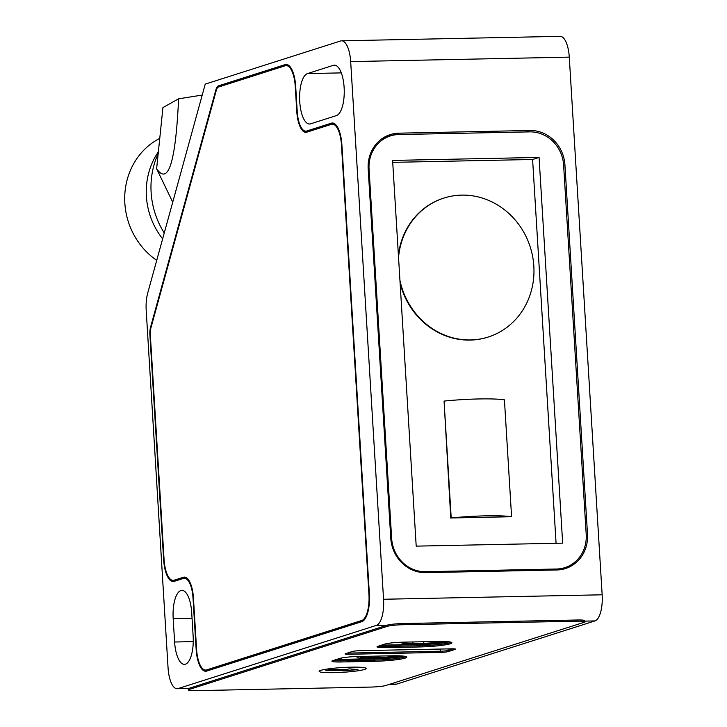 <?xml version="1.0" encoding="UTF-8"?>
<svg xmlns="http://www.w3.org/2000/svg" width="727" height="727" viewBox="0 0 727 727"><rect width="100%" height="100%" fill="white"/><g stroke="black" fill="none" stroke-linecap="round" stroke-linejoin="round"><path stroke-width="1.09" d="M511.581 516.733A47.282 4.798 176.5 0 0 486.136 515.834A47.282 4.798 176.5 0 0 451.203 517.96L511.581 516.733L504.429 399.85A47.282 4.798 -3.5 0 0 478.984 398.95A47.282 4.798 -3.5 0 0 444.061 401.077L451.203 517.96M399.941 280.322A72.927 67.329 72.3 0 0 488.253 337.019A72.927 67.329 72.3 0 0 533.836 266.155A72.927 67.329 72.3 0 0 443.97 198.044A72.927 67.329 72.3 0 0 398.541 257.476M443.761 198.117A72.927 67.329 72.3 0 0 443.543 198.18A72.927 67.329 72.3 0 0 398.387 254.977M444.061 401.077L450.776 518.097M556.073 543.278L532.6 159.495L392.725 162.348M400.104 283.076A72.927 67.329 72.3 0 0 487.826 337.164A72.927 67.329 72.3 0 0 488.044 337.092M561.926 569.45A35.314 32.597 72.3 0 0 565.77 567.342M392.407 135.358L391.935 135.367A35.314 32.597 72.3 0 0 386.864 135.904M390.39 135.922A34.133 31.515 72.3 0 0 369.062 169.091L391.653 538.443A34.133 31.515 72.3 0 0 425.422 571.695L556.582 569.014A34.133 31.515 72.3 0 0 564.87 567.642A34.133 31.515 72.3 0 0 586.207 534.472L563.616 165.129A34.133 31.515 72.3 0 0 529.847 131.878L398.687 134.55A34.133 31.515 72.3 0 0 390.39 135.922L383.929 137.985A34.133 31.515 72.3 0 0 382.075 138.648M557.591 569.95A34.133 31.515 72.3 0 0 558.409 569.704L564.87 567.642M416.198 546.131L562.662 543.151L539.071 157.432L392.607 160.422L416.198 546.131M539.071 157.432L532.6 159.495M156.723 260.357A70.628 65.203 -107.7 0 1 124.844 203.196A70.628 65.203 -107.7 0 1 159.758 138.375M162.639 238.856A70.628 65.203 -107.7 0 1 146.391 196.335A70.628 65.203 -107.7 0 1 158.368 151.816M334.029 672.657A23.546 2.39 -3.5 0 1 319.153 671.348A23.546 2.39 -3.5 0 1 351.268 667.168A23.546 2.39 -3.5 0 1 366.144 668.476A23.546 2.39 -3.5 0 1 334.029 672.657A23.546 2.39 176.5 0 0 366.144 668.476A23.546 2.39 176.5 0 0 351.268 667.168A23.546 2.39 176.5 0 0 319.153 671.348A23.546 2.39 176.5 0 0 334.029 672.657M385.855 685.488A11.768 1.19 -3.5 0 1 370.616 687.079L195.736 690.65A11.768 1.19 -3.5 0 1 188.293 689.996A11.768 1.19 -3.5 0 1 189.111 689.496L387.373 626.329A11.768 1.19 -3.5 0 1 402.613 624.729L577.492 621.167A11.768 1.19 -3.5 0 1 584.926 621.821A11.768 1.19 -3.5 0 1 584.108 622.312L385.855 685.488M188.293 689.996L188.22 688.823A11.768 1.19 -3.5 0 1 189.038 688.333L387.3 625.156A11.768 1.19 -3.5 0 1 402.54 623.557L577.42 619.995A11.768 1.19 -3.5 0 1 584.853 620.649L584.926 621.821M391.962 655.799A23.546 2.39 -3.5 0 1 406.838 657.108A23.546 2.39 -3.5 0 1 374.723 661.288L340.836 661.979A14.122 1.436 -3.5 0 1 331.912 661.197A14.122 1.436 -3.5 0 1 332.893 660.598L339.791 658.408A14.122 1.436 -3.5 0 1 358.075 656.49L391.962 655.799M352.395 651.492A5.889 0.6 -3.5 0 1 360.019 650.692L451.83 648.82A5.889 0.6 -3.5 0 1 455.547 649.147A5.889 0.6 -3.5 0 1 455.138 649.393L448.241 651.592A5.889 0.6 -3.5 0 1 440.626 652.392L348.806 654.264A5.889 0.6 -3.5 0 1 345.089 653.937A5.889 0.6 -3.5 0 1 345.498 653.682L352.395 651.492M437.054 641.468A23.546 2.39 -3.5 0 1 451.93 642.777A23.546 2.39 -3.5 0 1 419.806 646.957L385.81 647.648A14.122 1.436 -3.5 0 1 377.004 646.866A14.122 1.436 -3.5 0 1 377.985 646.267L384.883 644.067A14.122 1.436 -3.5 0 1 403.049 642.159L437.054 641.468M403.749 656.127A23.546 2.39 -3.5 0 1 374.578 658.953L374.65 660.125L340.763 660.816A14.122 1.436 -3.5 0 1 333.102 660.534A14.122 1.436 176.5 0 0 340.763 660.816L374.65 660.125A23.546 2.39 176.5 0 0 406.084 656.563A23.546 2.39 -3.5 0 1 374.65 660.125L374.723 661.288M348.715 652.664L348.742 653.091A5.889 0.6 -3.5 0 1 347.352 653.1A5.889 0.6 176.5 0 0 348.742 653.091L440.553 651.219L348.742 653.091L348.806 654.264M448.077 648.893L448.168 650.42A5.889 0.6 -3.5 0 1 440.553 651.219A5.889 0.6 176.5 0 0 448.168 650.42L453.221 648.811L448.168 650.42L448.241 651.592M448.832 641.787A23.546 2.39 -3.5 0 1 419.67 644.622L419.743 645.785L385.737 646.485A14.122 1.436 -3.5 0 1 378.194 646.203A14.122 1.436 176.5 0 0 385.855 646.476A14.122 1.436 176.5 0 0 385.973 646.476L419.743 645.785A23.546 2.39 176.5 0 0 451.176 642.232A23.546 2.39 -3.5 0 1 419.743 645.785L419.806 646.957M439.471 641.432A11.741 1.19 -3.5 0 1 423.823 643.295L412.918 643.513A11.741 1.19 -3.5 0 1 412.854 643.513A11.741 1.19 -3.5 0 1 405.43 642.859A11.741 1.19 -3.5 0 1 407.411 642.068M164.257 232.976A79.452 73.354 -107.7 0 1 151.125 192.382A79.452 73.354 -107.7 0 1 158.177 153.624M307.466 73.581A25.309 9.378 -91.2 0 0 299.742 101.662A25.309 9.378 -91.2 0 0 309.52 124.008A25.309 9.378 -91.2 0 0 310.538 123.835L336.401 115.602A25.309 9.378 -91.2 0 0 344.198 88.894A25.309 9.378 -91.2 0 0 334.347 65.166A25.309 9.378 -91.2 0 0 333.329 65.339L307.466 73.581L341.299 72.891M419.67 644.622L385.901 645.312A14.122 1.436 -3.5 0 1 385.783 645.312A14.122 1.436 -3.5 0 1 381.066 645.285M374.578 658.953L340.699 659.643A14.122 1.436 -3.5 0 1 335.983 659.616M389.781 684.234L396.715 684.098L594.968 620.922A23.546 8.724 -91.2 0 0 602.156 594.795L569.277 57.142A23.546 8.724 -91.2 0 0 560.172 36.35L341.572 40.812A23.546 8.724 -91.2 0 0 340.627 40.966L205.232 84.114L147.708 293.099A23.546 8.724 -91.2 0 0 146.2 310.429L168.064 667.922A23.546 8.724 -91.2 0 0 177.161 688.714A23.546 8.724 -91.2 0 0 178.115 688.551L376.368 625.384A23.546 8.724 -91.2 0 0 383.556 599.257L350.678 61.595A23.546 8.724 -91.2 0 0 341.572 40.812M396.715 684.098A23.546 8.724 88.8 0 1 395.761 684.252L389.308 684.389M191.71 612.725A25.309 9.378 -91.2 0 0 181.923 590.379A25.309 9.378 -91.2 0 0 173.18 618.632L174.607 642.005A25.309 9.378 -91.2 0 0 184.385 664.36A25.309 9.378 -91.2 0 0 193.137 636.098L191.71 612.725M206.704 671.076A24.718 9.16 88.8 0 1 205.705 671.248A24.718 9.16 88.8 0 1 196.154 649.411L193.009 598.021A22.364 8.288 -91.2 0 0 184.358 578.274A22.364 8.288 -91.2 0 0 183.458 578.419L174.189 581.373A24.718 9.16 88.8 0 1 173.199 581.545A24.718 9.16 88.8 0 1 163.639 559.717L149.88 334.702A10.005 3.708 88.8 0 1 150.525 327.332L215.946 89.621A10.005 3.708 88.8 0 1 218.364 85.886L285.129 64.612A24.718 9.16 88.8 0 1 286.129 64.439A24.718 9.16 88.8 0 1 295.68 86.268L297.216 111.404A22.364 8.288 -91.2 0 0 305.867 131.151A22.364 8.288 -91.2 0 0 306.767 130.996L331.339 123.172A24.718 9.16 88.8 0 1 332.339 122.999A24.718 9.16 88.8 0 1 341.89 144.827L369.38 594.213A24.718 9.16 88.8 0 1 361.828 621.649L206.704 671.076M202.215 95.064L178.588 98.817C175.652 162.33 168.328 185.63 156.623 168.737L172.726 202.206M156.623 168.737L162.939 107.578L178.588 98.817M425.704 572.649L556.864 569.977A35.314 32.597 72.3 0 0 565.442 568.559A35.314 32.597 72.3 0 0 587.507 534.245L564.924 164.893A35.314 32.597 72.3 0 0 529.983 130.496L398.823 133.177A35.314 32.597 72.3 0 0 390.254 134.595A35.314 32.597 72.3 0 0 368.18 168.909L390.772 538.253A35.314 32.597 72.3 0 0 425.704 572.649M206.795 671.048A24.718 9.16 88.8 0 1 204.987 670.012M305.867 131.151L308.048 131.105A22.364 8.288 -91.2 0 0 308.948 130.951L333.429 123.154M219.4 86.749A10.005 3.708 88.8 0 1 220.545 85.841L287.22 64.594M174.289 581.346A24.718 9.16 88.8 0 1 172.481 580.31M187.157 578.274A22.364 8.288 -91.2 0 0 186.548 578.229L184.358 578.274M363.664 620.522L208.813 669.867A23.546 8.724 88.8 0 1 207.867 670.021L205.677 670.067A23.546 8.724 88.8 0 1 196.581 649.275L193.437 597.885A23.546 8.724 -91.2 0 0 184.34 577.093A23.546 8.724 -91.2 0 0 183.386 577.256L174.126 580.21A23.546 8.724 88.8 0 1 173.171 580.364A23.546 8.724 88.8 0 1 164.075 559.572L150.307 334.556A8.824 3.272 88.8 0 1 150.88 328.059L216.301 90.348A8.824 3.272 88.8 0 1 218.436 87.058L285.202 65.775A23.546 8.724 88.8 0 1 286.147 65.621A23.546 8.724 88.8 0 1 295.253 86.413L296.789 111.54A23.546 8.724 -91.2 0 0 305.885 132.332A23.546 8.724 -91.2 0 0 306.839 132.169L331.412 124.335A23.546 8.724 88.8 0 1 332.357 124.181A23.546 8.724 88.8 0 1 341.463 144.964L368.943 594.359A23.546 8.724 88.8 0 1 361.755 620.476L206.632 669.903A23.546 8.724 88.8 0 1 205.677 670.067M185.43 577.256L176.307 580.164A23.546 8.724 88.8 0 1 175.361 580.319L173.171 580.364M286.147 65.621L288.337 65.575A23.546 8.724 88.8 0 1 289.028 65.639M305.258 131.105A23.546 8.724 -91.2 0 0 306.985 132.123M332.357 124.181L334.547 124.135A23.546 8.724 88.8 0 1 335.238 124.19M447.359 641.65A21.183 2.145 -3.5 0 1 420.533 644.349L386.755 645.031A11.768 1.19 -3.5 0 1 382.02 644.976M402.276 655.981A21.183 2.145 -3.5 0 1 375.441 658.68L341.554 659.371A11.768 1.19 -3.5 0 1 336.937 659.316M394.743 655.763A11.714 1.19 -3.5 0 1 379.021 657.572L368.098 657.79A11.714 1.19 -3.5 0 1 360.692 657.144A11.714 1.19 -3.5 0 1 362.455 656.399M397.896 655.781A15.303 1.554 -3.5 0 1 377.713 657.99L366.781 658.208A15.303 1.554 -3.5 0 1 357.111 657.362A15.303 1.554 -3.5 0 1 359.083 656.472M442.843 641.45A15.303 1.554 -3.5 0 1 422.532 643.704L411.6 643.931A15.303 1.554 -3.5 0 1 401.931 643.077A15.303 1.554 -3.5 0 1 404.112 642.132M423.823 643.295L423.732 641.732M412.918 643.513L412.827 641.959M342.699 670.876L344.416 670.33L325.841 670.703L328.858 669.749L347.433 669.367L349.16 668.822L357.957 669.603L342.699 670.876M344.362 669.431L344.416 670.33M425.422 571.695L422.687 572.567M391.653 538.443L390.799 538.716M556.582 569.014L553.347 570.05M369.062 169.091L368.207 169.364M577.492 621.167L577.42 619.995M402.613 624.729L402.54 623.557M387.373 626.329L387.3 625.156L376.368 625.384M189.111 689.496L189.038 688.333L178.115 688.551M385.81 647.648L385.737 646.485M440.626 652.392L440.417 649.047M340.836 661.979L340.699 659.643M385.901 645.312L385.973 646.476M584.89 621.131L594.968 620.922M383.556 599.257L602.156 594.795M350.678 61.595L569.277 57.142M333.329 65.339L335.374 65.294M173.18 618.632L192.046 618.25M174.607 642.005L193.255 641.623M391.935 135.367L398.823 133.177M525.376 131.969L529.983 130.496M563.625 165.311L564.924 164.893M586.216 534.654L587.507 534.245M151.08 327.323L150.525 327.332M216.537 89.612L215.946 89.621M220.545 85.841L218.364 85.886M287.129 64.567L285.129 64.612M308.948 130.951L306.767 130.996M333.339 123.127L331.339 123.172M208.813 669.867L206.632 669.903M185.294 577.211L183.386 577.256M176.307 580.164L174.126 580.21M363.754 620.44L361.755 620.476M368.098 657.79L368.007 656.29M379.021 657.572L378.931 656.063M420.533 644.349A2.354 0.872 88.8 0 1 420.524 643.749M375.441 658.68A2.354 0.872 88.8 0 1 375.432 658.035M341.554 659.371A2.354 0.872 88.8 0 1 341.635 657.953M401.931 643.077L401.686 642.195M357.111 657.362L356.884 656.517M177.161 688.714L188.638 688.478"/></g></svg>
